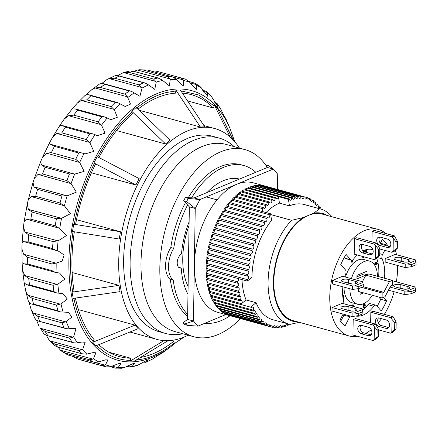 <?xml version="1.0" encoding="UTF-8"?>
<svg xmlns="http://www.w3.org/2000/svg" width="438" height="438" viewBox="0 0 438 438"><rect width="100%" height="100%" fill="white"/><g stroke="black" fill="none" stroke-linecap="round" stroke-linejoin="round"><path stroke-width="0.66" d="M72.571 356.302L77.729 359.05A149.249 85.821 105.3 0 0 79.853 359.686L77.181 358.886M69.105 355.344L67.49 354.758L62.021 351.473L65.459 353.159A149.249 85.821 105.3 0 0 69.105 355.344L93.935 362.16L68.717 355.251M23.663 254.264L21.9 248.833L22.108 242.789L23.083 241.398L58.309 251.051L64.156 254.982L62.114 261.092L56.015 263.129L23.663 254.264L27.616 257.287L51.974 263.966A149.249 85.821 105.3 0 0 52.084 270.668L55.226 272.343L59.568 273.049L64.906 279.066L57.811 284.218L57.006 284.366L24.648 275.502L28.755 278.628L53.113 285.302A149.249 85.821 105.3 0 0 53.918 291.582L56.705 292.956L62.995 293.657L67.353 299.077L60.992 303.895L60.203 304.103L27.851 295.239L32.122 298.415L56.48 305.089A149.249 85.821 105.3 0 0 57.958 310.794L60.345 311.878L68.503 312.365L71.92 317.15L65.541 321.848L33.189 312.984L37.635 316.17L61.999 322.844A149.249 85.821 105.3 0 0 64.107 327.832L66.061 328.642L68.498 328.829L72.401 328.347L75.96 328.714L73.611 336.871L72.883 337.167L40.531 328.303L45.158 331.451L69.522 338.125A149.249 85.821 105.3 0 0 72.215 342.275L73.699 342.834L76.655 342.976L81.939 342.023L85.169 342.302L82.738 349.36L82.048 349.683L49.691 340.819L54.509 343.885L78.873 350.559A149.249 85.821 105.3 0 0 82.087 353.762L86.543 354.172L93.053 352.612L95.917 352.787L93.458 358.749L92.807 359.089L60.455 350.225L62.021 351.473M60.455 350.225L58.123 347.263M54.509 343.885A149.249 85.821 105.3 0 0 57.723 347.088L54.471 345.571L49.346 340.452L46.308 335.322M49.691 340.819L49.346 340.452M40.531 328.303L43.45 333.132L44.298 334.106L46.532 335.388L72.215 342.275M39.102 326.43L36.661 320.364M34.695 318.015L36.14 319.964L37.942 320.939L64.107 327.832M33.189 312.984L31.224 309.797L29.1 302.461M27.851 295.239L25.727 291.002L28.426 301.486L29.915 303.222L31.317 303.923L33.595 304.12L57.958 310.794M25.727 291.002L24.243 283.036L26.795 284.76L29.554 284.908L53.918 291.582M24.648 275.502L22.628 270.514L22.124 263.424L22.409 262.866L24.49 263.917L27.725 263.988L52.084 270.668M59.229 228.193L66.499 235.524L58.095 240.895L24.917 232.041L28.733 234.927A149.249 85.821 105.3 0 0 28.147 241.886L24.095 241.787M24.917 232.041L23.488 226.523L24.15 221.519L26.417 219.203L30.819 219.142A149.249 85.821 105.3 0 1 32.084 212.096L56.442 218.77A149.249 85.821 105.3 0 0 55.177 225.816L30.819 219.142M55.177 225.816L58.955 228.121L26.603 219.257M28.371 209.391L27.265 204.207L28.24 199.909L31.273 196.607L64.402 205.772L70.419 213.689L61.55 218.316L28.371 209.391L32.084 212.096M33.956 186.862L33.031 182.498L34.394 178.299L38.002 174.395L71.093 183.631L76.354 192.123L67.123 195.868L33.956 186.862L37.58 189.353A149.249 85.821 105.3 0 0 35.664 196.306L31.273 196.607M41.522 165.016L40.559 161.846L42.563 157.187L46.609 153.169L79.667 162.471L84.151 171.362L74.674 174.094L41.572 165.027L45.087 167.256A149.249 85.821 105.3 0 0 42.574 173.957L38.002 174.395M50.89 144.381L49.801 144.206L49.68 142.536L52.604 137.214L56.891 133.453L89.248 142.317L89.91 142.81L93.841 151.433L85.076 153.869L51.251 144.458L54.427 146.358A149.249 85.821 105.3 0 0 51.366 152.632L46.609 153.169M52.604 137.214L60.241 124.83L60.203 125.438L62.546 125.586L65.361 127.168A149.249 85.821 105.3 0 0 61.84 132.862L56.891 133.453M60.241 124.83L64.315 118.977L68.596 115.731L100.948 124.595L101.567 125.142L105.038 133.163L97.4 135.632L93.267 134.001L89.719 133.842A149.249 85.821 105.3 0 0 86.198 139.541L61.84 132.862M64.315 118.977L72.1 109.013L75.183 108.881L77.619 110.157A149.249 85.821 105.3 0 0 73.721 115.134L68.596 115.731M72.1 109.013L77.455 102.985L81.43 100.439L113.787 109.308L114.356 109.889L117.362 117.247L110.874 119.7L105.071 117.072L101.983 116.831A149.249 85.821 105.3 0 0 98.085 121.808L73.721 115.134M77.455 102.985L85.12 95.385L87.288 94.652L88.865 94.756L90.907 95.747A149.249 85.821 105.3 0 0 86.729 99.88L81.43 100.439M86.226 94.882L91.788 89.675L95.084 87.956L127.436 96.82L130.519 104.096L125.164 106.472L117.866 102.711L88.996 94.794M99.185 84.249L101.189 83.488L103.248 83.565L104.896 84.293A149.249 85.821 105.3 0 0 100.537 87.485L95.084 87.956M101.873 83.401L107.064 79.453L109.215 78.588L141.567 87.452L142.043 88.082L139.919 96.278L131.34 91.263L103.248 83.565M107.064 79.453L115.418 75.55L118.003 75.582L119.24 76.075A149.249 85.821 105.3 0 0 114.805 78.243L109.215 78.588M117.806 75.533L123.478 72.566L155.835 81.43L156.262 82.065L154.767 89.357L147.776 84.414L145.148 83.023L143.598 82.749A149.249 85.821 105.3 0 0 139.169 84.917L114.805 78.243M123.034 72.686L130.053 70.934L133.585 71.295A149.249 85.821 105.3 0 0 131.389 71.799A149.249 85.821 105.3 0 0 129.188 72.39L123.478 72.566M129.38 366.869L130.902 367.099L137.165 365.533L147.299 360.129L148.477 359.844L146.084 362.215L144.058 361.662M163.921 340.616L130.135 361.142L134.548 361.022L168 340.698M130.135 361.142L130.748 358.218A135.818 78.095 -74.7 0 1 119.454 356.609A135.818 78.095 -74.7 0 1 98.802 344.662M134.97 325.149L92.736 342.286L95.949 345.823L138.178 328.686M92.736 342.286L94.181 339.729A135.818 78.095 -74.7 0 1 75.396 298.097M118.928 285.384L72.089 292.157L73.234 298.409L120.072 291.631L118.928 285.368M72.089 292.157L74.006 290.668A135.818 78.095 -74.7 0 1 74.345 231.779M73.721 224.196L72.489 231.483L119.235 239.033L120.466 231.746L73.721 224.196L75.626 224.179A135.818 78.095 -74.7 0 1 95.336 164.442L93.918 162.974L97.192 156.607L139.169 178.611L135.889 184.989L91.433 172.813M170.021 140.215L136.218 107.502L131.778 111.247L132.353 113.814A135.818 78.095 -74.7 0 0 98.911 157.51M65.459 353.159L89.817 359.833A149.249 85.821 105.3 0 0 93.469 362.018L97.92 362.144L105.459 359.85L107.923 359.916L105.503 364.805L104.901 365.15L94.378 362.27M77.729 359.05L102.092 365.73A149.249 85.821 105.3 0 0 104.217 366.36L106.346 366.902L110.502 366.705L118.862 363.562L120.904 363.513L118.03 367.723L111.882 366.037M115.386 368.09L121.654 368.248L123.981 367.728L132.922 363.655L134.532 363.491L131.871 366.732L127.896 365.642M143.231 362.106L145.876 362.319L152.287 359.176L161.627 353.066C162.805 352.404 162.509 352.721 160.73 354.024L159.87 354.156M234.697 141.671L230.262 129.111A139.771 80.368 -74.7 0 0 166.04 90.644A139.771 80.368 -74.7 0 0 68.881 261.103A139.771 80.368 -74.7 0 0 143.396 360.25A139.771 80.368 -74.7 0 0 170.596 346.841L164.206 351.566A147.502 84.813 105.3 0 1 160.73 354.024L159.366 354.473M161.627 353.066L162.394 352.672M139.569 69.752L147.573 70.069A149.249 85.821 105.3 0 0 143.325 70.064L139.569 69.752L137.521 70.036L169.878 78.9L170.262 79.524L169.347 85.886L161.983 79.897L157.943 77.969A149.249 85.821 -74.7 0 0 153.552 79.064L155.835 81.43M224.94 117.685L225.362 117.8L226.331 120.226M224.683 117.165L225.586 118.227C228.247 124.184 223.993 116.108 221.283 110.042L217.084 103.472L214.735 102.311M215.217 103.111L217.204 103.658L218.058 106.894L211.258 96.24L206.676 91.662L205.241 91.077M203.38 91.378L207.316 92.456L207.957 96.584L201.047 87.54L199.345 85.925L194.576 83.067L196.24 85.06L196.273 89.544L188.953 81.479L185.526 79.201L183.106 78.479A149.249 85.821 105.3 0 0 181.233 78.002L183.697 80.532L183.298 85.947L175.824 78.911L172.391 76.858L147.195 69.954M131.34 91.263L129.259 90.967A149.249 85.821 105.3 0 0 124.901 94.159L100.537 87.485M117.866 102.711L115.271 102.421A149.249 85.821 105.3 0 0 111.088 106.56L86.729 99.88M83.242 153.251L81.49 152.878L78.785 153.032A149.249 85.821 105.3 0 0 75.73 159.306L51.366 152.632M71.093 183.631A147.502 84.813 105.3 0 1 74.674 174.094L72.599 173.667L69.45 173.935A149.249 85.821 105.3 0 0 66.932 180.631L42.574 173.957M66.308 195.731L61.939 196.027A149.249 85.821 105.3 0 0 60.028 202.986L35.664 196.306M60.729 218.255L56.442 218.77M207.316 92.456L206.451 91.476M169.878 78.9L167.688 76.743L143.325 70.064M171.285 340.457L173.902 341.175A135.818 78.095 -74.7 0 1 153.338 353.619A135.818 78.095 -74.7 0 1 140.445 357.441M188.159 335.201A109.325 62.864 -74.7 0 1 184.228 337.008A109.325 62.864 -74.7 0 1 156.952 339.417A109.325 62.864 -74.7 0 1 120.521 239.745A109.325 62.864 -74.7 0 1 187.464 130.946A109.325 62.864 -74.7 0 1 214.74 128.542A109.325 62.864 -74.7 0 1 239.438 148.077M200.358 126.971L175.923 90.157L180.341 90.036L204.77 126.85L200.341 126.987M139.021 110.212L200.336 127.015M219.099 138.052L212.622 136.278A101.304 58.249 105.3 0 0 187.344 138.507A101.304 58.249 105.3 0 0 125.317 239.318A101.304 58.249 105.3 0 0 159.071 331.681L165.548 333.455A101.304 58.249 -74.7 0 1 131.794 241.097A101.304 58.249 -74.7 0 1 193.82 140.28A101.304 58.249 -74.7 0 1 219.099 138.052A101.304 58.249 -74.7 0 1 234.138 146.626M134.061 71.361L137.521 70.036M181.233 78.002L158.742 71.799A149.249 85.821 105.3 0 0 156.87 71.328L155.057 70.961M141.567 87.452L139.169 84.917M127.436 96.82L124.901 94.159M113.787 109.308L111.088 106.56M100.948 124.595L98.085 121.808M89.248 142.317L86.198 139.541M78.966 162.033L75.73 159.306M70.354 183.259L66.932 180.631M63.63 205.471L60.028 202.986M28.733 234.927L53.097 241.601L57.268 240.911M56.453 250.651L52.511 248.565L28.147 241.886M51.974 263.966L56.015 263.129M53.113 285.302L57.006 284.366M56.48 305.089L60.203 304.103M61.999 322.844L65.541 321.848M69.522 338.125L72.883 337.167M78.873 350.559L82.048 349.683M89.817 359.833L92.807 359.089M102.092 365.73L104.901 365.15M116.114 368.248L118.03 367.723M130.902 367.099L131.871 366.732M205.712 91.142L202.695 90.316M194.631 83.094L188.942 81.463M175.923 90.157L175.539 93.146A135.818 78.095 -74.7 0 0 137.937 109.166M232.923 139.717L217.735 108.898L214.527 105.361L213.311 107.972L187.563 100.921M184.097 337.063L174.253 343.682L173.902 341.175M182.394 93.135A135.818 78.095 -74.7 0 1 191.242 94.635A135.818 78.095 -74.7 0 1 213.311 107.972M108.92 352.24L130.748 358.218M116.585 130.573L165.575 143.998M165.58 143.96L131.778 111.247M76.502 219.69L120.483 231.74M135.895 184.984L93.918 162.974M72.139 272.529L118.944 285.357M78.418 309.606L134.981 325.105M230.136 137.028L214.527 105.361M165.575 143.976L170.01 140.226M134.97 325.127L138.178 328.664M185.46 202.663A81.342 46.773 105.3 0 0 170.793 247.552A21.643 12.445 105.3 0 0 170.294 279.395A81.342 46.773 105.3 0 0 187.634 316.302M230.054 315.727A81.342 46.773 -74.7 0 1 221.152 320.643A81.342 46.773 -74.7 0 1 204.968 323.222M187.661 314.462A81.342 46.773 -74.7 0 1 173.24 280.205A21.643 12.445 -74.7 0 1 173.738 248.357A81.342 46.773 -74.7 0 1 187.606 204.979M170.294 279.395L173.24 280.205M191.625 197.839A81.342 46.773 -74.7 0 1 243.851 165.537A81.342 46.773 -74.7 0 1 255.787 172.287M189.117 221.759A67.162 38.621 105.3 0 0 181.469 254.007A7.462 4.292 105.3 0 0 177.291 261.568A7.462 4.292 105.3 0 0 179.821 268.029A7.462 4.292 105.3 0 0 181.25 268.012A67.162 38.621 105.3 0 0 187.979 294.287M239.498 179.054A67.162 38.621 105.3 0 0 207.037 192.539M243.851 165.537L240.905 164.726A81.342 46.773 105.3 0 0 188.274 197.702M170.793 247.552L173.738 248.357M239.334 179.12A67.162 38.621 105.3 0 0 238.617 178.857M181.25 268.012L178.6 267.284M240.495 318.574A97.012 55.785 -74.7 0 1 217.971 334.605A97.012 55.785 -74.7 0 1 193.771 336.74L174.926 331.577A97.012 55.785 -74.7 0 1 142.602 243.128A97.012 55.785 -74.7 0 1 202.006 146.588A97.012 55.785 -74.7 0 1 226.205 144.452L245.05 149.615A97.012 55.785 -74.7 0 1 267.311 167.502M193.771 336.74A97.012 55.785 -74.7 0 1 161.441 248.291A97.012 55.785 -74.7 0 1 220.845 151.751A97.012 55.785 -74.7 0 1 245.05 149.615M299.236 322.308L289.994 324.388A59.699 34.328 -74.7 0 1 288.965 324.136A59.699 34.328 -74.7 0 1 268.1 280.917A59.699 34.328 -74.7 0 1 291.631 220.303L303.189 217.566L308.555 215.337A55.221 31.755 -74.7 0 1 322.33 214.122L378.268 229.452A55.221 31.755 -74.7 0 1 385.79 233.514M357.622 336.302A55.221 31.755 -74.7 0 1 349.081 335.968A55.221 31.755 -74.7 0 1 330.679 285.62A55.221 31.755 -74.7 0 1 364.493 230.667A55.221 31.755 -74.7 0 1 378.268 229.452M395.437 250.202A55.221 31.755 -74.7 0 1 396.478 254.692M397.573 265.477A55.221 31.755 -74.7 0 1 396.346 281.853M394.123 291.724A55.221 31.755 -74.7 0 1 384.345 314.347M381.471 318.667A55.221 31.755 -74.7 0 1 378.262 322.779M371.227 329.688A55.221 31.755 -74.7 0 1 365.675 333.4M356.023 316.11A34.328 19.737 105.3 0 0 363.168 315.059A34.328 19.737 105.3 0 0 373.849 306.25A3.734 2.146 -74.7 0 1 375.941 305.209A3.734 2.146 -74.7 0 1 376.614 305.653L381.257 310.975A48.131 27.676 105.3 0 0 386.568 300.868L383.502 297.347M362.62 310.186A34.328 19.737 105.3 0 0 367.964 304.64L373.849 306.25M350.734 259.767L344.843 258.152A3.734 2.146 105.3 0 0 345.516 258.595L351.407 260.205A3.734 2.146 -74.7 0 1 350.734 259.767L346.086 254.44A48.131 27.676 105.3 0 0 340.78 264.552L345.423 269.879A3.734 2.146 -74.7 0 1 345.713 273.985A34.328 19.737 105.3 0 0 344.81 276.871M357.277 254.982A34.328 19.737 105.3 0 0 353.499 259.165A3.734 2.146 -74.7 0 1 352.338 260.123A3.734 2.146 -74.7 0 1 351.407 260.205M355.979 310.597A4.479 1.495 0.9 0 0 356.921 309.699A4.479 1.495 0.9 0 0 355.196 308.489L348.128 306.551A4.479 1.495 0.9 0 0 343.425 306.321A4.479 1.495 0.9 0 0 340.901 307.624A4.479 1.495 0.9 0 0 342.631 308.834L349.694 310.772A4.479 1.495 0.9 0 0 355.979 310.597M372.393 253.969A4.479 3.345 67.4 0 1 371.878 253.876L364.81 251.938A4.479 3.345 67.4 0 1 361.345 246.747A4.479 3.345 67.4 0 1 362.133 244.355M362.653 244.448A4.479 3.345 -112.6 0 0 360.868 244.535A4.479 3.345 -112.6 0 0 359.05 247.7A4.479 3.345 -112.6 0 0 362.516 252.89L369.584 254.823A4.479 3.345 -112.6 0 0 371.369 254.741A4.479 3.345 -112.6 0 0 373.077 250.443A4.479 3.345 -112.6 0 0 369.716 246.386L362.653 244.448M390.034 246.643A4.479 3.345 67.4 0 1 389.519 246.545L382.456 244.607A4.479 3.345 67.4 0 1 378.985 239.422A4.479 3.345 67.4 0 1 379.779 237.024M380.293 237.122A4.479 3.345 -112.6 0 0 378.514 237.204A4.479 3.345 -112.6 0 0 376.696 240.374A4.479 3.345 -112.6 0 0 380.162 245.559L387.23 247.497A4.479 3.345 -112.6 0 0 389.015 247.41A4.479 3.345 -112.6 0 0 390.723 243.112A4.479 3.345 -112.6 0 0 387.362 239.055L380.293 237.122M409.108 261.628A4.479 1.495 0.9 0 0 410.05 260.73A4.479 1.495 0.9 0 0 408.325 259.52L401.257 257.582A4.479 1.495 0.9 0 0 396.554 257.352A4.479 1.495 0.9 0 0 394.03 258.655A4.479 1.495 0.9 0 0 395.76 259.865L402.829 261.804A4.479 1.495 0.9 0 0 409.108 261.628M408.681 288.708A4.479 1.495 0.9 0 0 409.629 287.81A4.479 1.495 0.9 0 0 407.898 286.594L400.836 284.662A4.479 1.495 0.9 0 0 396.127 284.432A4.479 1.495 0.9 0 0 393.609 285.729A4.479 1.495 0.9 0 0 395.333 286.945L402.402 288.883A4.479 1.495 0.9 0 0 408.681 288.708M388.763 327.52A4.479 3.345 67.4 0 1 388.249 327.421L381.186 325.489A4.479 3.345 67.4 0 1 377.715 320.298A4.479 3.345 67.4 0 1 378.509 317.9M379.023 317.999A4.479 3.345 -112.6 0 0 377.238 318.081A4.479 3.345 -112.6 0 0 375.426 321.251A4.479 3.345 -112.6 0 0 378.892 326.436L385.96 328.374A4.479 3.345 -112.6 0 0 387.74 328.292A4.479 3.345 -112.6 0 0 389.453 323.994A4.479 3.345 -112.6 0 0 386.092 319.937L379.023 317.999M371.123 334.846A4.479 3.345 67.4 0 1 370.603 334.752L363.54 332.814A4.479 3.345 67.4 0 1 360.074 327.629A4.479 3.345 67.4 0 1 360.863 325.231M361.383 325.33A4.479 3.345 -112.6 0 0 359.598 325.412A4.479 3.345 -112.6 0 0 357.78 328.577A4.479 3.345 -112.6 0 0 361.246 333.767L368.314 335.705A4.479 3.345 -112.6 0 0 370.099 335.618A4.479 3.345 -112.6 0 0 371.807 331.32A4.479 3.345 -112.6 0 0 368.446 327.263L361.383 325.33M356.406 283.523A4.479 1.495 0.9 0 0 357.348 282.625A4.479 1.495 0.9 0 0 355.623 281.41L348.555 279.477A4.479 1.495 0.9 0 0 343.852 279.247A4.479 1.495 0.9 0 0 341.328 280.544A4.479 1.495 0.9 0 0 343.058 281.76L350.121 283.698A4.479 1.495 0.9 0 0 356.406 283.523M345.544 277.073A22.387 12.872 -74.7 0 1 358.114 259.997A22.387 12.872 -74.7 0 1 363.704 259.504L369.59 261.119A22.387 12.872 -74.7 0 1 377.425 276.29M351.435 278.683A22.387 12.872 -74.7 0 1 364.005 261.612A22.387 12.872 -74.7 0 1 369.59 261.119M372.234 295.239A22.387 12.872 -74.7 0 1 363.343 303.808A22.387 12.872 -74.7 0 1 357.758 304.3A22.387 12.872 -74.7 0 1 349.924 288.751M189.057 225.532A59.699 34.328 105.3 0 0 188.099 286.43M182.86 333.751A101.304 58.249 -74.7 0 1 165.548 333.455M349.081 335.968L293.142 320.638A55.221 31.755 -74.7 0 1 274.741 270.29A55.221 31.755 -74.7 0 1 308.555 215.337L313.915 213.109L319.494 208.729L303.348 204.305M291.631 220.303L270.679 214.56M217.04 199.865L206.298 196.919M354.211 312.956L358.388 313.542L358.355 315.656L352.059 316.532L332.042 311.046L332.097 307.531L342.177 303.342L362.199 308.828L362.461 309.529L354.211 312.956L352.114 313.017L332.097 307.531M354.462 238.672L374.485 244.163L378.41 249.156L379.784 248.587L376.773 243.21L356.756 237.724L354.462 238.672L354.222 254.144L374.238 259.635L376.532 258.683L379.675 255.622L378.295 256.192L374.238 259.635M372.108 231.346L392.125 236.832L396.051 241.831L397.425 241.256L394.419 235.879L374.397 230.393L372.108 231.346L371.944 241.886M407.34 263.988L411.517 264.574L411.485 266.687L405.188 267.563L385.172 262.077L385.226 258.562L395.306 254.374L415.328 259.86L415.591 260.561L407.34 263.988L405.243 264.048L385.226 258.562M387.072 245.877L387.444 245.165A48.131 27.676 105.3 0 0 382.385 239.367L380.365 243.205M384.509 278.234A34.328 19.737 105.3 0 0 382.144 258.853A3.734 2.146 -74.7 0 1 382.571 254.451L384.728 250.344M343.14 314.084L339.904 320.249A48.131 27.676 105.3 0 0 344.963 326.053L349.836 316.773A3.734 2.146 -74.7 0 1 350.296 316.05M342.872 286.819A34.328 19.737 105.3 0 0 344.219 303.901M372.858 249.633A34.328 19.737 105.3 0 0 372.743 249.6A34.328 19.737 105.3 0 0 363.042 250.875M388.468 290.175L404.767 294.637L411.058 293.761L415.64 291.861L415.673 289.748L414.901 286.934L394.884 281.448L392.339 282.505M370.838 312.223L390.855 317.709L392.01 319.439L391.813 332.097L390.614 333.181L392.908 332.228L396.045 329.168L394.671 329.737L394.78 322.707L396.155 322.138L393.149 316.756L373.127 311.27L370.838 312.223L370.668 322.762M377.025 337.068L377.14 330.038L378.514 329.464L375.503 324.087L355.481 318.601L353.192 319.554L352.951 335.026L372.968 340.512L375.262 339.56L378.399 336.499L377.025 337.068L372.968 340.512M354.638 285.883L358.815 286.468L358.782 288.576L352.486 289.452L332.464 283.966L332.519 280.451L342.604 276.263L362.626 281.749L362.883 282.455L354.638 285.883L352.541 285.937L332.519 280.451M345.91 309.737A4.479 1.495 -179.1 0 1 348.073 310.066L351.856 311.106M375.64 245.888L375.437 258.551M391.884 252.304L394.178 251.352L397.315 248.291L395.941 248.861L391.884 252.304L379.779 248.987M393.286 238.562L393.083 251.22M399.04 260.769A4.479 1.495 -179.1 0 1 401.203 261.097L404.986 262.138M387.444 245.165L381.558 243.555A48.131 27.676 105.3 0 0 380.792 242.395M381.295 244.054L381.558 243.555M378.624 276.619A34.328 19.737 105.3 0 0 376.751 258.48M386.568 300.868L380.682 299.253L378.733 297.024M377.195 306.315A48.131 27.676 105.3 0 0 380.682 299.253M375.941 305.209L370.055 303.6A3.734 2.146 105.3 0 0 367.964 304.64M344.41 314.435A3.734 2.146 105.3 0 0 343.95 315.157L349.836 316.773M340.665 321.41L343.95 315.157M344.843 258.152L344.268 257.489M398.618 287.843A4.479 1.495 -179.1 0 1 400.781 288.177L404.564 289.211M415.164 287.64L406.913 291.067L404.821 291.122L390.094 287.087M390.614 333.181L378.509 329.863M353.192 319.554L373.214 325.04L374.37 326.77L374.167 339.428M346.338 282.658A4.479 1.495 -179.1 0 1 348.5 282.992L352.283 284.027M358.355 315.656L362.938 313.75L362.461 309.529M352.059 316.532L352.114 313.017M362.971 311.642L358.388 313.542M376.773 243.21L374.485 244.163M379.784 248.587L379.675 255.622M378.295 256.192L378.41 249.156M394.419 235.879L392.125 236.832M397.425 241.256L397.315 248.291M395.941 248.861L396.051 241.831M411.485 266.687L416.067 264.782L415.591 260.561M405.188 267.563L405.243 264.048M416.1 262.674L411.517 264.574M342.916 297.741L342.949 295.727M342.658 294.851L343.266 295.015L342.658 294.9M351.988 260.227L351.955 262.263L351.369 262.099L351.396 260.205M350.734 305.686L352.858 304.799L353.45 304.963L351.32 305.844M364.175 303.425L364.109 307.52L363.518 307.361L363.578 303.709M363.392 256.663L363.299 257.549L362.713 257.391L362.801 256.498M365.297 252.069L365.484 250.454M375.289 262.647L376.658 262.482L375.289 262.647L375.957 263.243L373.915 264.092M357.758 304.3L351.867 302.685A22.387 12.872 -74.7 0 1 344.033 287.136M406.913 291.067L411.09 291.653L411.058 293.761M404.767 294.637L404.821 291.122M415.673 289.748L411.09 291.653M394.671 329.737L391.813 332.097M394.78 322.707L392.01 319.439M393.149 316.756L390.855 317.709M396.155 322.138L396.045 329.168M377.14 330.038L374.37 326.77M375.503 324.087L373.214 325.04M378.514 329.464L378.399 336.499M358.782 288.576L363.365 286.676L362.883 282.455M352.486 289.452L352.541 285.937M363.398 284.563L358.815 286.468M342.938 296.783L343.529 296.942L343.512 297.824L342.927 297.659M343.512 297.824L343.408 298.596L343.014 298.486M343.408 298.596L343.069 298.864M343.304 298.93L343.129 299.253M343.244 299.915L343.896 298.393L344.016 296.592L343.266 295.015M342.976 294.988L342.675 295.113M343.162 295.787L342.762 295.836M343.348 296L342.855 296.088M343.441 296.252L343.529 296.942M351.955 262.263L352.53 262.023L352.563 260.013M350.115 310.63L349.447 310.679M353.088 306.332L353.45 304.963M364.723 304.645L365.292 304.799L364.701 306.085L364.745 303.112M364.109 307.52L364.679 307.284L365.27 305.998L365.292 304.799M366.414 252.376L366.82 250.739L366.184 249.671M364.345 250.29L363.578 250.624M363.978 250.728L363.644 251.379M364.066 251.636L364.925 250.635L366.064 250.607L365.511 250.454M366.064 250.607L366.25 250.974L365.659 250.815M366.25 250.974L366.245 251.275L365.653 251.111M366.245 251.275L366.042 251.954L365.456 251.79M363.31 256.805L362.724 256.641M366.042 251.954L365.883 252.233M363.299 257.549L364.63 256.996M374.621 265.078L377.315 263.955L377.326 263.079L376.658 262.482M375.881 262.805L376.549 263.402L375.957 263.243M376.549 263.402L374.151 264.399M358.574 288.62L358.525 291.484L382.078 297.939L385.035 296.712L390.669 285.987L392.295 285.313L392.371 280.386L368.818 273.936L366.989 274.697L367.044 271.177L356.959 275.365L356.904 278.886L365.861 275.163L362.429 281.7M360.113 291.922L360.074 294.336L363.595 292.874M356.937 276.838L364.044 273.887L366.989 274.697M392.371 280.386L389.415 281.618L365.861 275.163M364.044 273.887L364.066 272.414M360.107 292.294L360.649 292.064M389.415 281.618L383.787 292.338L363.261 286.715M361.635 287.394L382.16 293.017L382.078 297.939M383.787 292.338L382.16 293.017M303.189 217.566A55.911 32.149 105.3 0 0 273.493 278.809A55.911 32.149 105.3 0 0 297.982 321.968M319.494 208.729A59.699 34.328 -74.7 0 1 320.523 208.981A59.699 34.328 -74.7 0 1 331.916 216.75M327.175 215.447A55.911 32.149 105.3 0 0 313.915 213.109M226.243 314.385L197.943 326.14L193.47 321.01L195.239 208.483L199.931 199.547L273.263 169.09L277.736 174.22L277.495 189.473M197.943 326.14L187.612 325.368L186.03 323.556L183.084 322.751L187.584 319.395L189.353 206.867L195.239 208.483L186.632 201.551L188.291 198.392L185.351 197.587L194.045 197.932L267.372 167.475L265.926 165.016L268.872 165.821L273.263 169.09L267.372 167.475M188.291 198.392L199.931 199.547L194.045 197.932M186.03 323.556L193.47 321.01L187.584 319.395M189.353 206.867L183.692 200.746L186.632 201.551M185.351 197.587L183.692 200.746M183.084 322.751L184.666 324.563L187.612 325.368M241.99 279.614A59.699 34.328 105.3 0 0 246.079 299.964L256.093 302.707A59.699 34.328 105.3 0 0 272.819 319.713L288.965 324.136M270.547 213.777L271.615 220.287A59.699 34.328 105.3 0 0 251.932 277.374L247.344 281.076A67.162 38.621 -74.7 0 1 247.344 279.63L206.128 268.335A67.162 38.621 -74.7 0 1 206.232 264.798L247.454 276.093A67.162 38.621 -74.7 0 1 247.53 274.621L206.314 263.326A67.162 38.621 -74.7 0 1 206.599 259.729L247.815 271.023A67.162 38.621 -74.7 0 1 247.974 269.529L206.752 258.234A67.162 38.621 -74.7 0 1 207.218 254.604L248.434 265.899A67.162 38.621 -74.7 0 1 248.664 264.393L207.442 253.098A67.162 38.621 -74.7 0 1 208.083 249.457L249.299 260.752A67.162 38.621 -74.7 0 1 249.6 259.247L208.379 247.952A67.162 38.621 -74.7 0 1 209.189 244.316L250.405 255.611A67.162 38.621 -74.7 0 1 250.777 254.117L209.556 242.822A67.162 38.621 -74.7 0 1 210.53 239.219L251.751 250.514A67.162 38.621 -74.7 0 1 252.184 249.036L210.968 237.735A67.162 38.621 -74.7 0 1 212.101 234.193L253.317 245.488A67.162 38.621 -74.7 0 1 253.821 244.032L212.6 232.737A67.162 38.621 -74.7 0 1 213.886 229.266L255.108 240.561A67.162 38.621 -74.7 0 1 255.672 239.143L214.45 227.848A67.162 38.621 -74.7 0 1 215.885 224.475L257.101 235.77A67.162 38.621 -74.7 0 1 257.719 234.396L216.503 223.101A67.162 38.621 -74.7 0 1 218.069 219.843L259.291 231.138A67.162 38.621 -74.7 0 1 259.964 229.819L218.748 218.524A67.162 38.621 -74.7 0 1 220.44 215.408L261.656 226.703A67.162 38.621 -74.7 0 1 262.384 225.444L221.163 214.149A67.162 38.621 -74.7 0 1 222.975 211.187L264.191 222.482A67.162 38.621 -74.7 0 1 264.963 221.294L223.747 209.999A67.162 38.621 -74.7 0 1 225.658 207.212L266.879 218.507A67.162 38.621 -74.7 0 1 267.689 217.39L226.473 206.095A67.162 38.621 -74.7 0 1 228.477 203.506L269.699 214.801A67.162 38.621 -74.7 0 1 270.547 213.771L229.326 202.476A67.162 38.621 -74.7 0 1 231.417 200.089L262.625 208.641A1.867 1.073 -74.7 0 1 261.847 211.384M320.523 208.981L304.377 204.557A59.699 34.328 105.3 0 0 289.48 205.871A59.699 34.328 105.3 0 0 289.474 205.876L279.466 203.133A59.699 34.328 105.3 0 0 266.058 212.539M230.448 315.825A67.162 38.621 -74.7 0 1 229.627 315.617L217.85 312.387A67.162 38.621 -74.7 0 1 195.474 251.155A67.162 38.621 -74.7 0 1 236.597 184.316A67.162 38.621 -74.7 0 1 253.35 182.838L265.127 186.068A67.162 38.621 -74.7 0 1 265.943 186.303L307.158 197.598A67.162 38.621 -74.7 0 1 308.002 197.883A1.867 1.073 -74.7 0 0 308.511 200.073A1.867 1.073 -74.7 0 0 309.995 198.71A67.162 38.621 -74.7 0 1 310.799 199.109A1.867 1.073 -74.7 0 0 311.265 201.436A1.867 1.073 -74.7 0 0 312.694 200.215A67.162 38.621 -74.7 0 1 313.46 200.724A1.867 1.073 -74.7 0 0 313.871 203.188A1.867 1.073 -74.7 0 0 315.25 202.099A67.162 38.621 -74.7 0 1 315.962 202.717A1.867 1.073 -74.7 0 0 316.318 205.312A1.867 1.073 -74.7 0 0 317.638 204.349A67.162 38.621 -74.7 0 1 318.306 205.077A1.867 1.073 -74.7 0 0 318.596 207.798A1.867 1.073 -74.7 0 0 319.85 206.96A67.162 38.621 -74.7 0 1 320.457 207.787A1.867 1.073 -74.7 0 0 320.069 208.86M291.648 198.064A1.867 1.073 -74.7 0 1 290.011 200.275A1.867 1.073 -74.7 0 1 289.354 198.94L248.138 187.645A67.162 38.621 -74.7 0 1 248.373 187.546A67.162 38.621 -74.7 0 1 250.426 186.769L291.648 198.064A67.162 38.621 -74.7 0 1 292.589 197.762L251.374 186.468A67.162 38.621 -74.7 0 1 253.646 185.871L294.862 197.166A67.162 38.621 -74.7 0 1 295.798 196.98L254.582 185.685A67.162 38.621 -74.7 0 1 256.827 185.378L298.043 196.673A67.162 38.621 -74.7 0 1 298.962 196.602L257.747 185.307A67.162 38.621 -74.7 0 1 259.948 185.279L301.169 196.574A67.162 38.621 -74.7 0 1 302.067 196.624L260.845 185.329A67.162 38.621 -74.7 0 1 262.992 185.592L304.213 196.886A67.162 38.621 -74.7 0 1 305.083 197.056L263.868 185.761A67.162 38.621 -74.7 0 1 265.127 186.068M307.93 198.146L309.995 198.71M310.651 199.657L312.694 200.215M313.241 201.546L315.25 202.099M315.672 203.812L317.638 204.349M317.944 206.44L319.85 206.96M288.631 324.043L288.79 324.903A67.162 38.621 -74.7 0 1 287.837 325.33L285.943 324.815M238.256 278.59A1.867 1.073 -74.7 0 1 238.392 280.331A1.867 1.073 -74.7 0 1 237.401 281.793L206.194 273.241A1.867 1.073 105.3 0 0 207.185 271.779A1.867 1.073 105.3 0 0 207.043 270.038M237.401 281.793A67.162 38.621 105.3 0 0 237.473 283.2A1.867 1.073 -74.7 0 1 237.61 283.134A1.867 1.073 -74.7 0 1 238.075 283.09A1.867 1.073 -74.7 0 1 238.715 284.656A1.867 1.073 -74.7 0 1 237.724 286.556L206.517 278.004A1.867 1.073 105.3 0 0 207.327 274.944M237.724 286.556A67.162 38.621 105.3 0 0 237.867 287.925A1.867 1.073 -74.7 0 1 238.097 287.793A1.867 1.073 -74.7 0 1 238.562 287.75A1.867 1.073 -74.7 0 1 239.203 289.25A1.867 1.073 -74.7 0 1 238.299 291.155L207.092 282.603A1.867 1.073 105.3 0 0 207.864 279.701M238.299 291.155A67.162 38.621 105.3 0 0 238.513 292.469A1.867 1.073 -74.7 0 1 238.83 292.266A1.867 1.073 -74.7 0 1 239.296 292.228A1.867 1.073 -74.7 0 1 239.942 293.652A1.867 1.073 -74.7 0 1 239.121 295.562L207.913 287.01A1.867 1.073 105.3 0 0 208.636 284.278M239.121 295.562A67.162 38.621 105.3 0 0 239.405 296.805A1.867 1.073 -74.7 0 1 239.81 296.531A1.867 1.073 -74.7 0 1 240.276 296.488A1.867 1.073 -74.7 0 1 240.927 297.845A1.867 1.073 -74.7 0 1 240.183 299.74L208.975 291.188A1.867 1.073 105.3 0 0 209.649 288.653M240.183 299.74A67.162 38.621 105.3 0 0 240.544 300.917A1.867 1.073 -74.7 0 1 241.026 300.55A1.867 1.073 -74.7 0 1 241.491 300.512A1.867 1.073 -74.7 0 1 242.148 301.793A1.867 1.073 -74.7 0 1 241.491 303.665L210.278 295.119A1.867 1.073 105.3 0 0 210.897 292.792M211.811 298.776A67.162 38.621 -74.7 0 1 210.705 296.219L251.921 307.514A1.867 1.073 -74.7 0 1 252.491 307.054A1.867 1.073 -74.7 0 1 252.956 307.011A1.867 1.073 -74.7 0 1 253.607 308.232A1.867 1.073 -74.7 0 1 253.027 310.071L211.811 298.776A1.867 1.073 105.3 0 0 212.37 296.674M213.558 302.138A67.162 38.621 -74.7 0 1 212.299 299.795L253.52 311.09A1.867 1.073 -74.7 0 1 254.16 310.526A1.867 1.073 -74.7 0 1 254.626 310.482A1.867 1.073 -74.7 0 1 255.277 311.632A1.867 1.073 -74.7 0 1 254.779 313.433L213.558 302.138A1.867 1.073 105.3 0 0 214.056 300.276M215.518 305.187A67.162 38.621 -74.7 0 1 214.111 303.063L255.332 314.358A1.867 1.073 -74.7 0 1 256.049 313.685A1.867 1.073 -74.7 0 1 256.515 313.641A1.867 1.073 -74.7 0 1 256.739 316.482L215.518 305.187A1.867 1.073 105.3 0 0 215.95 303.567M217.675 307.898A67.162 38.621 -74.7 0 1 216.131 306.014L257.347 317.309A1.867 1.073 -74.7 0 1 258.135 316.515A1.867 1.073 -74.7 0 1 258.601 316.477A1.867 1.073 -74.7 0 1 258.891 319.192L217.675 307.898A1.867 1.073 105.3 0 0 218.036 306.54M220.013 310.257A67.162 38.621 -74.7 0 1 218.338 308.626L259.559 319.921A1.867 1.073 -74.7 0 1 260.413 319.001A1.867 1.073 -74.7 0 1 260.878 318.963A1.867 1.073 -74.7 0 1 261.229 321.552L220.013 310.257A1.867 1.073 105.3 0 0 220.303 309.162M222.52 312.25A67.162 38.621 -74.7 0 1 220.73 310.881L261.946 322.176A1.867 1.073 -74.7 0 1 262.86 321.125A1.867 1.073 -74.7 0 1 263.326 321.087A1.867 1.073 -74.7 0 1 263.736 323.545L222.52 312.25A1.867 1.073 105.3 0 0 222.734 311.429M225.181 313.865A67.162 38.621 -74.7 0 1 223.281 312.765L264.503 324.06A1.867 1.073 -74.7 0 1 265.466 322.877A1.867 1.073 -74.7 0 1 265.932 322.833A1.867 1.073 -74.7 0 1 266.397 325.16L225.181 313.865A1.867 1.073 105.3 0 0 225.324 313.323M227.974 315.092A67.162 38.621 -74.7 0 1 225.986 314.265L267.202 325.56A1.867 1.073 -74.7 0 1 268.22 324.24A1.867 1.073 -74.7 0 1 268.686 324.197A1.867 1.073 -74.7 0 1 269.195 326.387L227.974 315.092A1.867 1.073 105.3 0 0 228.045 314.829M229.627 315.617A67.162 38.621 -74.7 0 1 228.817 315.376L270.038 326.671A1.867 1.073 -74.7 0 1 271.095 325.21A1.867 1.073 -74.7 0 1 271.56 325.171A1.867 1.073 -74.7 0 1 272.113 327.219L270.043 326.649M272.113 327.219A67.162 38.621 -74.7 0 0 272.983 327.383A1.867 1.073 -74.7 0 1 274.079 325.784A1.867 1.073 -74.7 0 1 274.544 325.741A1.867 1.073 -74.7 0 1 275.13 327.646L273.071 327.082M275.13 327.646A67.162 38.621 -74.7 0 0 276.028 327.695A1.867 1.073 -74.7 0 1 277.15 325.949A1.867 1.073 -74.7 0 1 277.615 325.91A1.867 1.073 -74.7 0 1 278.229 327.668L276.192 327.115M278.229 327.668A67.162 38.621 -74.7 0 0 279.148 327.602A1.867 1.073 -74.7 0 1 280.298 325.713A1.867 1.073 -74.7 0 1 280.763 325.669A1.867 1.073 -74.7 0 1 281.393 327.29L279.395 326.743M281.393 327.29A67.162 38.621 -74.7 0 0 282.329 327.104A1.867 1.073 -74.7 0 1 283.495 325.073A1.867 1.073 -74.7 0 1 283.961 325.034A1.867 1.073 -74.7 0 1 284.607 326.513L282.652 325.976M284.607 326.513A67.162 38.621 -74.7 0 0 285.549 326.206A1.867 1.073 -74.7 0 1 286.72 324.038A1.867 1.073 -74.7 0 1 287.186 323.994A1.867 1.073 -74.7 0 1 287.837 325.33M279.466 203.133L278.398 196.624A1.867 1.073 -74.7 0 1 276.756 198.967A1.867 1.073 -74.7 0 1 276.104 197.762A67.162 38.621 105.3 0 0 275.163 198.294A1.867 1.073 -74.7 0 1 274.681 200.111A1.867 1.073 -74.7 0 1 273.526 200.779A1.867 1.073 -74.7 0 1 272.885 199.712A67.162 38.621 105.3 0 0 271.943 200.352A1.867 1.073 -74.7 0 1 271.511 202.241A1.867 1.073 -74.7 0 1 270.323 202.964A1.867 1.073 -74.7 0 1 269.693 202.028A67.162 38.621 105.3 0 0 268.773 202.772A1.867 1.073 -74.7 0 1 268.39 204.727A1.867 1.073 -74.7 0 1 267.169 205.51A1.867 1.073 -74.7 0 1 266.561 204.694A67.162 38.621 105.3 0 0 265.658 205.542A1.867 1.073 -74.7 0 1 265.335 207.557A1.867 1.073 -74.7 0 1 264.081 208.4A1.867 1.073 -74.7 0 1 263.501 207.7A67.162 38.621 105.3 0 0 262.625 208.641M269.699 214.801A1.867 1.073 -74.7 0 1 269.512 216.909A1.867 1.073 -74.7 0 1 268.193 217.878A1.867 1.073 -74.7 0 1 267.689 217.39M266.879 218.507A1.867 1.073 -74.7 0 1 266.769 220.653A1.867 1.073 -74.7 0 1 265.417 221.683A1.867 1.073 -74.7 0 1 264.963 221.294M264.191 222.482A1.867 1.073 -74.7 0 1 264.169 224.65A1.867 1.073 -74.7 0 1 262.784 225.745A1.867 1.073 -74.7 0 1 262.384 225.444M261.656 226.703A1.867 1.073 -74.7 0 1 261.716 228.882A1.867 1.073 -74.7 0 1 260.309 230.049A1.867 1.073 -74.7 0 1 259.964 229.819M259.291 231.138A1.867 1.073 -74.7 0 1 259.438 233.323A1.867 1.073 -74.7 0 1 257.998 234.554A1.867 1.073 -74.7 0 1 257.719 234.396M257.101 235.77A1.867 1.073 -74.7 0 1 257.341 237.949A1.867 1.073 -74.7 0 1 255.88 239.247A1.867 1.073 -74.7 0 1 255.672 239.143M255.108 240.561A1.867 1.073 -74.7 0 1 255.442 242.718A1.867 1.073 -74.7 0 1 253.958 244.086A1.867 1.073 -74.7 0 1 253.821 244.032M253.317 245.488A1.867 1.073 -74.7 0 1 253.75 247.612A1.867 1.073 -74.7 0 1 252.244 249.052A1.867 1.073 -74.7 0 1 252.184 249.036M251.751 250.514A1.867 1.073 -74.7 0 1 252.288 252.584A1.867 1.073 -74.7 0 1 250.777 254.117M250.405 255.611A1.867 1.073 -74.7 0 1 250.481 255.628A1.867 1.073 -74.7 0 1 251.045 257.621A1.867 1.073 -74.7 0 1 249.6 259.247M249.299 260.752A1.867 1.073 -74.7 0 1 249.457 260.774A1.867 1.073 -74.7 0 1 250.038 262.696A1.867 1.073 -74.7 0 1 248.664 264.393M248.434 265.899A1.867 1.073 -74.7 0 1 248.68 265.915A1.867 1.073 -74.7 0 1 249.277 267.771A1.867 1.073 -74.7 0 1 247.974 269.529M247.815 271.023A1.867 1.073 -74.7 0 1 248.154 271.029A1.867 1.073 -74.7 0 1 248.762 272.808A1.867 1.073 -74.7 0 1 247.53 274.621M247.454 276.093A1.867 1.073 -74.7 0 1 247.875 276.071A1.867 1.073 -74.7 0 1 248.494 277.78A1.867 1.073 -74.7 0 1 247.344 279.63M247.339 281.081L206.123 269.781A67.162 38.621 -74.7 0 0 206.194 273.241M241.491 303.665L246.079 299.964M256.093 302.707L251.505 306.408A67.162 38.621 -74.7 0 0 251.921 307.514M253.52 311.09A67.162 38.621 -74.7 0 1 253.027 310.071M255.332 314.358A67.162 38.621 -74.7 0 1 254.779 313.433M257.347 317.309A67.162 38.621 -74.7 0 1 256.739 316.482M259.559 319.921A67.162 38.621 -74.7 0 1 258.891 319.192M261.946 322.176A67.162 38.621 -74.7 0 1 261.229 321.552M264.503 324.06A67.162 38.621 -74.7 0 1 263.736 323.545M267.202 325.56A67.162 38.621 -74.7 0 1 266.397 325.16M270.038 326.671A67.162 38.621 -74.7 0 1 269.195 326.387M289.474 205.876L288.407 199.367L278.398 196.624M307.158 197.598A1.867 1.073 -74.7 0 1 305.636 199.104A1.867 1.073 -74.7 0 1 305.083 197.056M304.213 196.886A1.867 1.073 -74.7 0 1 302.653 198.529A1.867 1.073 -74.7 0 1 302.067 196.624M301.169 196.574A1.867 1.073 -74.7 0 1 299.576 198.365A1.867 1.073 -74.7 0 1 298.962 196.602M298.043 196.673A1.867 1.073 -74.7 0 1 296.433 198.6A1.867 1.073 -74.7 0 1 295.798 196.98M294.862 197.166A1.867 1.073 -74.7 0 1 293.236 199.241A1.867 1.073 -74.7 0 1 292.589 197.762M276.104 197.762L244.897 189.211A67.162 38.621 -74.7 0 1 247.191 188.061L288.407 199.356A67.162 38.621 -74.7 0 1 289.354 198.94M210.278 295.119A67.162 38.621 -74.7 0 1 209.337 292.365L240.544 300.917M208.975 291.188A67.162 38.621 -74.7 0 1 208.198 288.253L239.405 296.805M207.913 287.01A67.162 38.621 -74.7 0 1 207.305 283.917L238.513 292.469M207.092 282.603A67.162 38.621 -74.7 0 1 206.659 279.373L237.867 287.925M206.517 278.004A67.162 38.621 -74.7 0 1 206.265 274.648L237.473 283.2M263.501 207.7L232.293 199.148A67.162 38.621 -74.7 0 1 234.45 196.99L265.658 205.542M266.561 204.694L235.354 196.142A67.162 38.621 -74.7 0 1 237.56 194.22L268.773 202.772M269.693 202.028L238.486 193.476A67.162 38.621 -74.7 0 1 240.736 191.8L271.943 200.352M272.885 199.712L241.672 191.16A67.162 38.621 -74.7 0 1 243.955 189.742L275.163 198.294M236.898 196.569A1.867 1.073 105.3 0 0 237.56 194.22M233.728 199.542A1.867 1.073 105.3 0 0 234.45 196.99M230.64 202.832A1.867 1.073 105.3 0 0 231.417 200.089M227.656 206.424A1.867 1.073 105.3 0 0 228.477 203.506M224.793 210.284A1.867 1.073 105.3 0 0 225.658 207.212M222.066 214.396A1.867 1.073 105.3 0 0 223.09 212.961A1.867 1.073 105.3 0 0 222.975 211.187M219.498 218.732A1.867 1.073 105.3 0 0 220.61 217.259A1.867 1.073 105.3 0 0 220.44 215.408M217.106 223.265A1.867 1.073 105.3 0 0 218.305 221.77A1.867 1.073 105.3 0 0 218.069 219.843M214.894 227.968A1.867 1.073 105.3 0 0 216.18 226.462A1.867 1.073 105.3 0 0 215.885 224.475M212.884 232.813A1.867 1.073 105.3 0 0 214.259 231.302A1.867 1.073 105.3 0 0 213.886 229.266M211.089 237.774A1.867 1.073 105.3 0 0 212.55 236.268A1.867 1.073 105.3 0 0 212.101 234.193M209.556 242.822A1.867 1.073 105.3 0 0 211.067 241.289A1.867 1.073 105.3 0 0 210.53 239.219M208.379 247.952A1.867 1.073 105.3 0 0 209.813 246.391A1.867 1.073 105.3 0 0 209.337 244.355M207.442 253.098A1.867 1.073 105.3 0 0 208.789 251.538A1.867 1.073 105.3 0 0 208.389 249.54M206.752 258.234A1.867 1.073 105.3 0 0 208.012 256.679A1.867 1.073 105.3 0 0 207.683 254.735M206.314 263.326A1.867 1.073 105.3 0 0 207.481 261.787A1.867 1.073 105.3 0 0 207.223 259.898M206.128 268.335A1.867 1.073 105.3 0 0 207.207 266.83A1.867 1.073 105.3 0 0 207.01 265.012M262.909 185.898A1.867 1.073 105.3 0 0 262.992 185.592M259.783 185.865A1.867 1.073 105.3 0 0 259.948 185.279M256.586 186.232A1.867 1.073 105.3 0 0 256.827 185.378M253.328 187.004A1.867 1.073 105.3 0 0 253.646 185.871M250.032 188.165A1.867 1.073 105.3 0 0 250.426 186.769M246.725 189.714A1.867 1.073 105.3 0 0 247.191 188.061M243.418 191.636A1.867 1.073 105.3 0 0 243.955 189.742M240.133 193.924A1.867 1.073 105.3 0 0 240.736 191.8M45.158 331.451A149.249 85.821 105.3 0 0 47.857 335.596M37.635 316.17A149.249 85.821 105.3 0 0 39.743 321.158M32.122 298.415A149.249 85.821 105.3 0 0 33.595 304.12M28.755 278.628A149.249 85.821 105.3 0 0 29.554 284.908M27.616 257.287A149.249 85.821 105.3 0 0 27.725 263.988M132.38 366.409A147.502 84.813 105.3 0 0 135.501 365.719A147.502 84.813 105.3 0 0 138.632 364.849M136.453 108.191C146.396 100.258 156.421 95.019 166.533 92.473L175.906 90.962M174.247 343.053C164.305 350.986 154.275 356.225 144.168 358.771L135.917 360.189M130.376 360.403C117.477 360.102 106.155 355.026 96.404 345.182M93.195 341.645C84.041 330.646 77.581 316.11 73.814 298.043M72.67 291.796C69.708 273.049 69.839 252.95 73.069 231.499M74.301 224.212C78.325 202.745 85.016 182.465 94.373 163.379M97.647 157.012C107.578 138.567 119.037 123.543 132.013 111.942M119.24 76.075L143.598 82.749M230.262 129.111L227.169 121.786A147.502 84.813 105.3 0 0 225.586 118.227M221.283 110.042A147.502 84.813 105.3 0 0 217.451 104.14M212.156 97.554A147.502 84.813 105.3 0 0 207.585 92.993M201.436 88.164A147.502 84.813 105.3 0 0 196.24 85.06M189.391 82.109A147.502 84.813 105.3 0 0 183.697 80.532M176.306 79.535A147.502 84.813 105.3 0 0 170.262 79.524M156.262 82.065A147.502 84.813 -74.7 0 1 162.514 80.504M148.351 84.988A147.502 84.813 105.3 0 0 142.043 88.082M134.165 92.889A147.502 84.813 105.3 0 0 127.962 97.433M120.308 103.998A147.502 84.813 105.3 0 0 114.356 109.889M107.118 118.052A147.502 84.813 105.3 0 0 101.567 125.142M94.92 134.701A147.502 84.813 105.3 0 0 89.91 142.81M84.014 153.535A147.502 84.813 105.3 0 0 79.667 162.471M67.123 195.868A147.502 84.813 105.3 0 0 64.402 205.772M61.55 218.316A147.502 84.813 105.3 0 0 59.754 228.346M58.095 240.895A147.502 84.813 105.3 0 0 57.263 250.804M104.896 84.293L129.259 90.967M90.907 95.747L115.271 102.421M77.619 110.157L101.983 116.831M65.361 127.168L89.719 133.842M54.427 146.358L78.785 153.032M45.087 167.256L69.45 173.935M37.58 189.353L61.939 196.027M189.84 82.809L195.939 84.485M173.349 77.187L183.358 79.924M73.732 173.842L41.626 165.044M26.685 219.279L58.834 228.089M153.552 79.064L129.188 72.39M56.836 263.041A147.502 84.813 105.3 0 0 56.995 272.584M57.811 284.218A147.502 84.813 105.3 0 0 58.955 293.159M60.992 303.895A147.502 84.813 105.3 0 0 63.094 312.015M66.302 321.591A147.502 84.813 105.3 0 0 69.308 328.686M73.611 336.871A147.502 84.813 105.3 0 0 77.444 342.773M82.738 349.36A147.502 84.813 105.3 0 0 87.31 353.92M93.458 358.749A147.502 84.813 105.3 0 0 98.654 361.854M105.503 364.805A147.502 84.813 105.3 0 0 111.197 366.382M118.588 367.378A147.502 84.813 105.3 0 0 124.633 367.389M146.544 361.925A147.502 84.813 105.3 0 0 152.851 358.832M147.573 70.069L171.937 76.749A149.249 85.821 105.3 0 0 167.688 76.743M133.585 71.295L157.943 77.969M53.097 241.601A149.249 85.821 105.3 0 0 52.511 248.565M180.883 90.852L198.748 94.98L214.291 106.062M218.978 111.422L233.613 140.45M57.723 347.088L82.087 353.762M185.23 79.108A149.249 85.821 105.3 0 0 183.106 78.479L158.742 71.799M372.93 249.857L370.663 249.233M355.158 310.86L355.196 308.489M408.287 261.891L408.325 259.52M407.866 288.965L407.898 286.594M355.585 283.78L355.623 281.41M382.571 254.451L379.702 253.662M377.693 257.632L382.144 258.853M348.073 310.066L348.128 306.551M362.516 252.89L364.81 251.938M371.878 253.876L369.584 254.823M380.162 245.559L382.456 244.607M389.519 246.545L387.23 247.497M401.203 261.097L401.257 257.582M400.781 288.177L400.836 284.662M385.96 328.374L388.249 327.421M378.892 326.436L381.186 325.489M368.314 335.705L370.603 334.752M361.246 333.767L363.54 332.814M348.5 282.992L348.555 279.477M34.805 318.284L31.224 309.797M24.221 283.096L22.628 270.514M22.124 263.424L21.9 248.833M22.108 242.789L23.488 226.523M24.15 221.519L27.265 204.207M28.24 199.909L33.031 182.498M34.394 178.299L40.559 161.846M42.563 157.187L49.68 142.536M91.788 89.675L99.185 84.244M214.74 128.542L203.927 125.58M97.4 135.632L97.088 135.545M145.148 83.023L118.003 75.582M104.912 117.028L75.309 108.914M93.13 133.968L62.639 125.613M115.621 368.172L110.409 366.743M129.878 367.071L126.757 366.217M158.95 78.183L132.763 71.005M170.596 346.841L176.388 342.248M55.226 272.343L24.49 263.917M56.705 292.956L26.795 284.76M60.345 311.878L31.317 303.923M66.056 328.642L37.942 320.939M73.699 342.834L46.532 335.388M83.072 354.096L56.869 346.918M79.853 359.686L104.217 366.36M225.548 118.129L227.169 121.786M164.206 351.566L160.636 354.09M156.952 339.417L129.96 332.02M370.548 249.227L372.941 249.879"/></g></svg>
